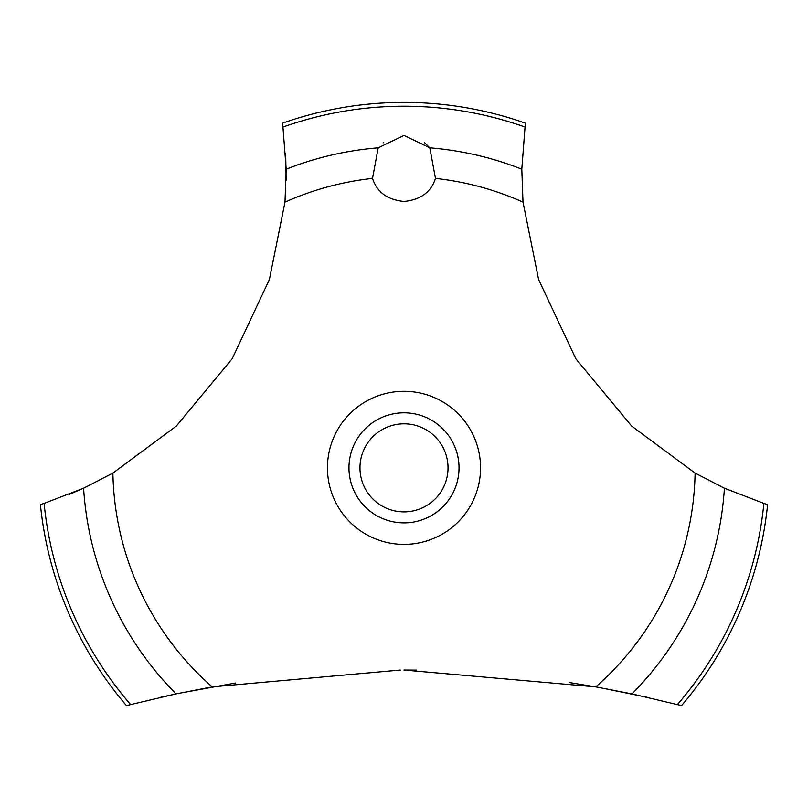 <?xml version="1.0" encoding="UTF-8"?>
<svg xmlns="http://www.w3.org/2000/svg" width="808" height="808" viewBox="0 0 808 808"><rect width="100%" height="100%" fill="white"/><g stroke="black" fill="none" stroke-linecap="round" stroke-linejoin="round"><path stroke-width="1.21" d="M130.583 704.546A361.641 361.641 0 0 1 44.117 503.414L40.4 504.566A365.448 365.448 0 0 0 126.472 705.606L176.033 693.91L212.201 686.881L400.253 670.054M235.471 683.023L177.901 693.516L159.206 697.607M69.316 494.355L85.254 487.446M88.799 485.78L90.102 485.154M648.794 697.607L598.526 687.366L569.135 682.508M416.635 670.115L404 670.044L595.799 686.881L631.977 693.91L681.528 705.606A365.448 365.448 0 0 0 767.6 504.566L763.883 503.414A361.641 361.641 0 0 1 677.417 704.546M212.201 686.881A291.153 291.153 0 0 1 112.898 473.094L176.326 426.079L232.179 358.732L269.397 279.538L284.982 202.131L286.204 169.175L282.638 123.129A365.448 365.448 0 0 1 525.362 123.129L521.806 169.175L523.018 202.131A291.153 291.153 0 0 0 435.482 178.406C431.078 192.112 420.584 199.798 404 201.465C387.416 199.798 376.922 192.112 372.518 178.406L378.205 147.824L404 135.421L429.795 147.824L435.482 178.406M383.669 142.42L383.123 142.854M372.165 177.215L372.518 178.406A291.153 291.153 0 0 0 284.982 202.131M359.974 467.842A44.026 44.026 0 0 0 404 511.878A44.026 44.026 0 0 0 448.026 467.842A44.026 44.026 0 0 0 404 423.816A44.026 44.026 0 0 0 359.974 467.842M459.035 467.842A55.035 55.035 0 0 1 404 522.877A55.035 55.035 0 0 1 348.965 467.842A55.035 55.035 0 0 1 404 412.807A55.035 55.035 0 0 1 459.035 467.842M429.977 148.056L424.422 142.491M763.883 503.404L724.412 488.204M631.977 693.91A321.059 321.059 0 0 0 724.412 488.214L695.102 473.094L631.674 426.079L575.821 358.732L538.603 279.538L523.018 202.131M695.102 473.094A291.153 291.153 0 0 1 595.799 686.881M404 544.39A76.548 76.548 0 0 1 327.452 467.842A76.548 76.548 0 0 1 404 391.304A76.548 76.548 0 0 1 480.548 467.842A76.548 76.548 0 0 1 404 544.39M286.143 180.336L285.689 153.651M112.898 473.094L83.588 488.214A321.059 321.059 0 0 0 176.023 693.91M83.588 488.204L44.117 503.404M429.795 147.824A321.059 321.059 0 0 1 521.796 169.175M283.174 126.987A361.641 361.641 0 0 1 524.826 126.987M286.204 169.175A321.059 321.059 0 0 1 378.205 147.824"/></g></svg>
